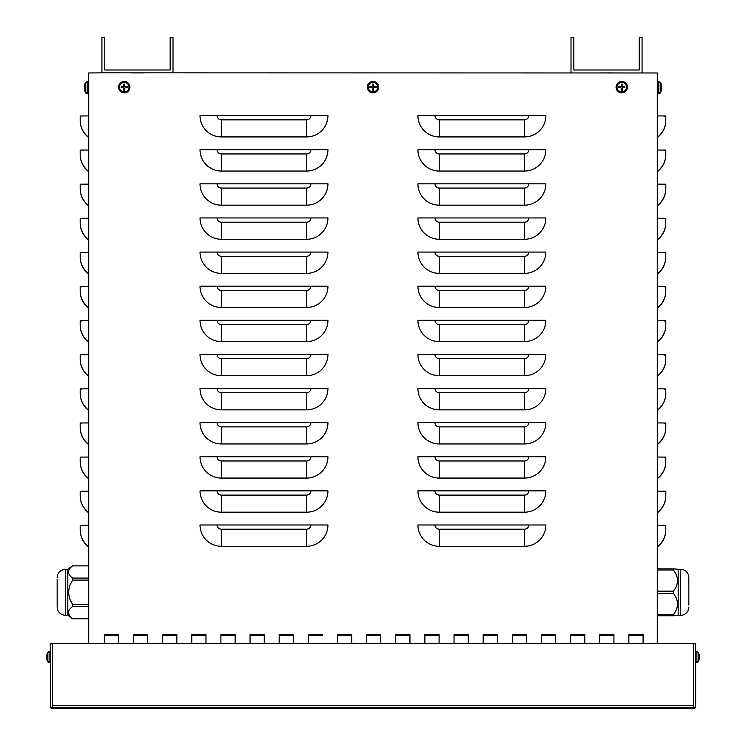 <?xml version="1.0" encoding="UTF-8"?>
<svg xmlns="http://www.w3.org/2000/svg" width="746" height="746" viewBox="0 0 746 746"><rect width="100%" height="100%" fill="white"/><g stroke="black" fill="none" stroke-linecap="round" stroke-linejoin="round"><path stroke-width="1.12" d="M162.628 635.443L162.628 643.612L162.628 634.426L176.839 634.426L176.839 643.612L176.839 635.443L162.628 635.452L176.839 635.443M176.839 634.436L162.628 634.436M279.181 635.443L279.181 643.612L279.181 634.426L293.402 634.426L293.402 643.612L293.402 635.443L279.181 635.452L293.402 635.443M293.402 634.436L279.181 634.436M395.744 635.443L395.744 643.612L395.744 634.426L409.955 634.426L409.955 643.612L409.955 635.443L395.744 635.452L409.955 635.443M409.955 634.436L395.744 634.436M512.297 635.443L512.297 643.612L512.297 634.426L526.517 634.426L526.517 643.612L526.517 635.443L512.297 635.452L526.517 635.443M526.517 634.436L512.297 634.436M628.859 635.443L628.859 643.612L628.859 634.426L643.071 634.426L643.071 643.612L643.071 635.443L628.859 635.452L643.071 635.443M643.071 634.436L628.859 634.436M541.437 635.443L541.437 643.612L541.437 634.426L555.649 634.426L555.649 643.612L555.649 635.443L541.437 635.452L555.649 635.443M555.649 634.436L541.437 634.436M424.884 635.443L424.884 643.612L424.884 634.426L439.096 634.426L439.096 643.612L439.096 635.443L424.884 635.452L439.096 635.443M439.096 634.436L424.884 634.436M308.322 635.443L322.542 635.443L308.322 635.452L308.322 643.612L308.322 634.426L322.542 634.426L308.322 634.436M322.542 634.426L322.542 635.443M191.769 635.443L191.769 643.612L191.769 634.426L205.98 634.426L205.98 643.612L205.98 635.443L191.769 635.452L205.98 635.443M205.98 634.436L191.769 634.436M133.487 635.443L133.487 643.612L133.487 634.426L147.708 634.426L147.708 643.612L147.708 635.443L133.487 635.452L147.708 635.443M147.708 634.436L133.487 634.436M250.05 635.443L250.05 643.612L250.05 634.426L264.261 634.426L264.261 643.612L264.261 635.443L250.05 635.452L264.261 635.443M264.261 634.436L250.05 634.436M366.603 635.443L366.603 643.612L366.603 634.426L380.814 634.426L380.814 643.612L380.814 635.443L366.603 635.452L380.814 635.443M380.814 634.436L366.603 634.436M483.156 635.443L483.156 643.612L483.156 634.426L497.377 634.426L497.377 643.612L497.377 635.443L483.156 635.452L497.377 635.443M497.377 634.436L483.156 634.436M599.719 635.443L599.719 643.612L599.719 634.426L613.93 634.426L613.93 643.612L613.93 635.443L599.719 635.452L613.93 635.443M613.93 634.436L599.719 634.436M570.578 635.443L570.578 643.612L570.578 634.426L584.789 634.426L584.789 643.612L584.789 635.443L570.578 635.452L584.789 635.443M584.789 634.436L570.578 634.436M454.025 635.443L454.025 643.612L454.025 634.426L468.236 634.426L468.236 643.612L468.236 635.443L454.025 635.452L468.236 635.443M468.236 634.436L454.025 634.436M337.462 635.443L337.462 643.612L337.462 634.426L351.683 634.426L351.683 643.612L351.683 635.443L337.462 635.452L351.683 635.443M351.683 634.436L337.462 634.436M220.909 635.443L220.909 643.612L220.909 634.426L235.121 634.426L235.121 643.612L235.121 635.443L220.909 635.452L235.121 635.443M235.121 634.436L220.909 634.436M104.347 635.443L104.347 643.612L104.347 634.426L118.567 634.426L118.567 643.612L118.567 635.443L104.347 635.452L118.567 635.443M118.567 634.436L104.347 634.436M545.848 524.979A21.317 21.317 180 0 1 524.522 546.296L439.235 546.296A21.317 21.317 180 0 1 417.919 524.979L545.848 524.979M545.848 490.859A21.317 21.317 180 0 1 524.522 512.185L439.235 512.185A21.317 21.317 180 0 1 417.919 490.859L545.848 490.859M545.848 456.748A21.317 21.317 180 0 1 524.522 478.065L439.235 478.065A21.317 21.317 180 0 1 417.919 456.748L545.848 456.748M545.848 422.637A21.317 21.317 180 0 1 524.522 443.954L439.235 443.954A21.317 21.317 180 0 1 417.919 422.637L545.848 422.637M545.848 388.517A21.317 21.317 180 0 1 524.522 409.843L439.235 409.843A21.317 21.317 180 0 1 417.919 388.517L545.848 388.517M545.848 354.406A21.317 21.317 180 0 1 524.522 375.723L439.235 375.723A21.317 21.317 180 0 1 417.919 354.406L545.848 354.406M545.848 320.295A21.317 21.317 180 0 1 524.522 341.612L439.235 341.612A21.317 21.317 180 0 1 417.919 320.295L545.848 320.295M545.848 286.175A21.317 21.317 180 0 1 524.522 307.501L439.235 307.501A21.317 21.317 180 0 1 417.919 286.175L545.848 286.175M545.848 252.064A21.317 21.317 180 0 1 524.522 273.381L439.235 273.381A21.317 21.317 180 0 1 417.919 252.064L545.848 252.064M545.848 217.944A21.317 21.317 180 0 1 524.522 239.27L439.235 239.27A21.317 21.317 180 0 1 417.919 217.944L545.848 217.944M545.848 183.833A21.317 21.317 180 0 1 524.522 205.159L439.235 205.159A21.317 21.317 180 0 1 417.919 183.833L545.848 183.833M545.848 149.722A21.317 21.317 180 0 1 524.522 171.039L439.235 171.039A21.317 21.317 180 0 1 417.919 149.722L545.848 149.722M545.848 115.602A21.317 21.317 180 0 1 524.522 136.928L439.235 136.928A21.317 21.317 180 0 1 417.919 115.602L545.848 115.602M327.942 524.979A21.317 21.317 180 0 1 306.615 546.296L221.338 546.296A21.317 21.317 180 0 1 200.012 524.979L327.942 524.979M327.942 490.859A21.317 21.317 180 0 1 306.615 512.185L221.338 512.185A21.317 21.317 180 0 1 200.012 490.859L327.942 490.859M327.942 456.748A21.317 21.317 180 0 1 306.615 478.065L221.338 478.065A21.317 21.317 180 0 1 200.012 456.748L327.942 456.748M327.942 422.637A21.317 21.317 180 0 1 306.615 443.954L221.338 443.954A21.317 21.317 180 0 1 200.012 422.637L327.942 422.637M327.942 388.517A21.317 21.317 180 0 1 306.615 409.843L221.338 409.843A21.317 21.317 180 0 1 200.012 388.517L327.942 388.517M327.942 354.406A21.317 21.317 180 0 1 306.615 375.723L221.338 375.723A21.317 21.317 180 0 1 200.012 354.406L327.942 354.406M327.942 320.295A21.317 21.317 180 0 1 306.615 341.612L221.338 341.612A21.317 21.317 180 0 1 200.012 320.295L327.942 320.295M327.942 286.175A21.317 21.317 180 0 1 306.615 307.501L221.338 307.501A21.317 21.317 180 0 1 200.012 286.175L327.942 286.175M327.942 252.064A21.317 21.317 180 0 1 306.615 273.381L221.338 273.381A21.317 21.317 180 0 1 200.012 252.064L327.942 252.064M327.942 217.944A21.317 21.317 180 0 1 306.615 239.27L221.338 239.27A21.317 21.317 180 0 1 200.012 217.944L327.942 217.944M327.942 183.833A21.317 21.317 180 0 1 306.615 205.159L221.338 205.159A21.317 21.317 180 0 1 200.012 183.833L327.942 183.833M327.942 149.722A21.317 21.317 180 0 1 306.615 171.039L221.338 171.039A21.317 21.317 180 0 1 200.012 149.722L327.942 149.722M200.012 115.602L327.942 115.602A21.317 21.317 180 0 1 306.615 136.928L221.338 136.928A21.317 21.317 180 0 1 200.012 115.602M88.718 525.277L80.186 525.333L80.186 529.613A21.317 21.317 -0 0 0 88.718 546.669M88.718 491.166L80.186 491.222L80.186 495.503A21.317 21.317 -0 0 0 88.718 512.558M88.718 457.046L80.186 457.102L80.186 461.382A21.317 21.317 -0 0 0 88.718 478.438M81.603 423.327L80.186 423.299L80.186 427.272A21.317 21.317 -0 0 0 88.718 444.327M88.718 422.935L80.186 422.991L80.186 427.272M81.603 389.216L80.186 389.188L80.186 393.161A21.317 21.317 -0 0 0 88.718 410.216M88.718 388.825L80.186 388.88L80.186 393.161M88.718 354.704L80.186 354.76L80.186 359.04A21.317 21.317 -0 0 0 88.718 376.096M81.603 320.985L80.186 320.957L80.186 324.93A21.317 21.317 -0 0 0 88.718 341.985M88.718 320.594L80.186 320.649L80.186 324.93M81.603 286.874L80.186 286.846L80.186 290.819A21.317 21.317 -0 0 0 88.718 307.874M88.718 286.483L80.186 286.539L80.186 290.819M88.718 252.362L80.186 252.418L80.186 256.699A21.317 21.317 -0 0 0 88.718 273.754M88.718 218.252L80.186 218.308L80.186 222.588A21.317 21.317 -0 0 0 88.718 239.643M81.603 184.523L80.186 184.504L80.186 188.477A21.317 21.317 -0 0 0 88.718 205.532M88.718 184.141L80.186 184.197L80.186 188.477M88.718 150.021L80.186 150.077L80.186 154.357A21.317 21.317 -0 0 0 88.718 171.412M80.186 529.613L80.186 529.893C80.354 536.915 83.198 542.603 88.718 546.949A21.317 21.317 180 0 1 80.186 529.893L80.186 525.641M80.186 495.503L80.186 495.782C80.354 502.804 83.198 508.492 88.718 512.838A21.317 21.317 180 0 1 80.186 495.782L80.186 491.53M80.186 461.382L80.186 461.662C80.354 468.693 83.198 474.372 88.718 478.727A21.317 21.317 180 0 1 80.186 461.662L80.186 457.419M88.718 444.607A21.317 21.317 180 0 1 80.186 427.551C80.354 434.573 83.198 440.261 88.718 444.607M88.718 410.496A21.317 21.317 180 0 1 80.186 393.44C80.354 400.462 83.198 406.15 88.718 410.496M88.718 376.376A21.317 21.317 180 0 1 80.186 359.32L80.186 355.077M88.718 342.265A21.317 21.317 180 0 1 80.186 325.209C80.354 332.231 83.198 337.919 88.718 342.265M88.718 308.154A21.317 21.317 180 0 1 80.186 291.099C80.354 298.12 83.198 303.808 88.718 308.154M80.186 256.699L80.186 256.978C80.354 264.009 83.198 269.688 88.718 274.034A21.317 21.317 180 0 1 80.186 256.978L80.186 252.726M80.186 222.588L80.186 222.868C80.354 229.889 83.198 235.577 88.718 239.923A21.317 21.317 180 0 1 80.186 222.868L80.186 218.615M88.718 205.812A21.317 21.317 180 0 1 80.186 188.757C80.354 195.778 83.198 201.467 88.718 205.812M80.186 154.357L80.186 154.636C80.354 161.668 83.198 167.346 88.718 171.692A21.317 21.317 180 0 1 80.186 154.636L80.186 150.384M88.718 376.385C83.198 372.03 80.354 366.351 80.186 359.32L80.186 359.04M88.718 115.91L80.186 115.966L80.186 120.246A21.317 21.317 -0 0 0 88.718 137.301M80.186 120.246L80.186 120.526C80.354 127.547 83.198 133.236 88.718 137.581A21.317 21.317 180 0 1 80.186 120.526L80.186 116.273M657.282 525.277L665.814 525.333L665.814 529.893C665.646 536.915 662.802 542.603 657.282 546.949A21.317 21.317 -0 0 0 665.814 529.893L665.814 525.641L664.397 525.669M88.718 643.612L88.718 72.968L101.932 72.838L657.282 72.968L657.282 643.612M657.282 491.166L665.814 491.222L665.814 495.782C665.646 502.804 662.802 508.492 657.282 512.838A21.317 21.317 -0 0 0 665.814 495.782L665.814 491.53L664.397 491.558M657.282 457.046L665.814 457.102L665.814 461.662C665.646 468.693 662.802 474.372 657.282 478.727A21.317 21.317 -0 0 0 665.814 461.662L665.814 457.419L664.397 457.438M657.282 422.935L665.814 422.991L665.814 427.551C665.646 434.573 662.802 440.261 657.282 444.607A21.317 21.317 -0 0 0 665.814 427.551L665.814 423.299L664.397 423.327M657.282 388.825L665.814 388.88L665.814 393.44C665.646 400.462 662.802 406.15 657.282 410.496A21.317 21.317 -0 0 0 665.814 393.44L665.814 389.188L664.397 389.216M657.282 376.376A21.317 21.317 -0 0 0 665.814 359.32L665.814 355.077L664.397 355.096M657.282 320.594L665.814 320.649L665.814 325.209C665.646 332.231 662.802 337.919 657.282 342.265A21.317 21.317 -0 0 0 665.814 325.209L665.814 320.957L664.397 320.985M657.282 286.483L665.814 286.539L665.814 291.099C665.646 298.12 662.802 303.808 657.282 308.154A21.317 21.317 -0 0 0 665.814 291.099L665.814 286.846L664.397 286.874M657.282 252.362L665.814 252.418L665.814 256.978C665.646 264.009 662.802 269.688 657.282 274.034A21.317 21.317 -0 0 0 665.814 256.978L665.814 252.726L664.397 252.754M657.282 218.252L665.814 218.308L665.814 222.868C665.646 229.889 662.802 235.577 657.282 239.923A21.317 21.317 -0 0 0 665.814 222.868L665.814 218.615L664.397 218.643M657.282 184.141L665.814 184.197L665.814 188.757C665.646 195.778 662.802 201.467 657.282 205.812A21.317 21.317 -0 0 0 665.814 188.757L665.814 184.504L664.397 184.523M657.282 150.021L665.814 150.077L665.814 154.636C665.646 161.668 662.802 167.346 657.282 171.692A21.317 21.317 -0 0 0 665.814 154.636L665.814 150.384L664.397 150.412M665.814 529.613A21.317 21.317 180 0 1 657.282 546.669M665.814 495.503A21.317 21.317 180 0 1 657.282 512.558M665.814 461.382A21.317 21.317 180 0 1 657.282 478.438M665.814 427.272A21.317 21.317 180 0 1 657.282 444.327M665.814 393.161A21.317 21.317 180 0 1 657.282 410.216M657.282 354.704L665.814 354.76L665.814 359.04A21.317 21.317 180 0 1 657.282 376.096M657.282 376.385C662.802 372.03 665.646 366.351 665.814 359.32L665.814 359.04M665.814 324.93A21.317 21.317 180 0 1 657.282 341.985M665.814 290.819A21.317 21.317 180 0 1 657.282 307.874M665.814 256.699A21.317 21.317 180 0 1 657.282 273.754M665.814 222.588A21.317 21.317 180 0 1 657.282 239.643M665.814 188.477A21.317 21.317 180 0 1 657.282 205.532M665.814 154.357A21.317 21.317 180 0 1 657.282 171.412M657.282 115.91L665.814 115.966L665.814 120.246A21.317 21.317 180 0 1 657.282 137.301M664.397 116.301L665.814 116.273L665.814 120.246M657.282 137.581A21.317 21.317 -0 0 0 665.814 120.526C665.646 127.547 662.802 133.236 657.282 137.581M173.007 72.838L173.007 37.3L170.163 37.3L170.163 69.993L104.776 69.993L104.776 37.3L101.932 37.3L101.932 72.838M130.643 72.903L144.295 72.903L130.643 72.903M642.073 72.838L642.073 37.3L639.229 37.3L639.229 69.993L573.842 69.993L573.842 37.3L571.007 37.3L571.007 72.838M599.719 72.903L613.361 72.903L599.719 72.903M695.664 705.446L695.664 706.565A2.135 2.135 180 0 1 693.528 708.7L693.528 707.581A2.135 2.135 -0 0 0 695.664 705.446L695.664 643.621L52.472 643.612L52.472 705.446L693.528 705.446L693.528 643.621L693.528 707.581L52.472 707.581L52.472 708.7A2.135 2.135 180 0 1 50.336 706.565L50.336 705.446A2.135 2.135 -0 0 0 52.472 707.581L52.472 643.621L50.336 643.621L50.336 705.446M84.839 91.115L84.839 91.115A9.232 9.194 -102.4 0 1 84.373 89.016L84.419 88.615M88.718 93.754L87.133 93.698A1.846 1.846 0 0 1 85.613 92.793L85.613 92.047A1.846 1.846 0 0 0 87.133 92.952L87.133 81.687L85.613 82.592L85.613 92.047A9.241 9.241 0 0 1 84.839 90.415L84.83 90.331A9.232 9.194 -102.4 0 1 84.373 88.261L84.373 86.778A9.232 9.194 -77.6 0 0 84.373 87.114L84.373 87.114A9.232 9.194 -77.6 0 1 84.41 86.778L84.83 86.816M84.373 88.606L84.373 89.016A9.232 9.194 -102.4 0 0 84.83 91.068L84.96 90.872M84.839 84.27L84.839 84.27A9.232 9.194 -77.6 0 0 84.373 86.368A9.232 9.194 -77.6 0 1 84.83 84.317L84.96 84.512M84.83 87.823L84.83 86.778L84.373 88.261A9.232 9.194 -102.4 0 0 84.839 90.359M47.101 660.154L47.101 660.154A8.523 8.476 -120.6 0 1 46.7 658.27L46.784 657.953M50.336 662.411L49.096 662.373A1.706 1.706 0 0 1 47.651 661.469L47.651 660.536A1.706 1.706 0 0 0 49.096 661.432L49.096 651.575L47.651 652.47L47.651 660.536A8.532 8.532 0 0 1 47.101 659.278L47.091 659.194A8.523 8.476 -120.6 0 1 46.7 657.338L47.222 657.03L46.69 656.014M46.69 657.925L46.7 658.27A8.523 8.476 -120.6 0 0 47.091 660.117L47.222 659.921M47.101 659.222A8.523 8.476 -120.6 0 1 46.7 657.338L46.7 656.601A8.523 8.476 -59.4 0 1 46.774 656.023A8.523 8.476 -59.4 0 0 46.7 656.601L46.933 656.974M47.101 655.958L47.091 657.049M47.101 653.785L47.101 653.785A8.523 8.476 -59.4 0 0 46.7 655.669L46.7 655.669A8.523 8.476 -59.4 0 1 47.091 653.822L47.222 654.018M124.61 85.268A1.94 1.94 180 0 0 123.892 85.268L123.705 84.121A9.232 0.802 88.9 0 0 123.705 86.219L123.304 86.62A9.232 0.839 -178.9 0 0 121.206 86.62L122.344 86.816A1.94 1.94 180 0 0 122.344 87.534L123.957 88.121L123.705 90.21A3.096 3.096 -0 0 0 124.796 90.21A9.232 0.802 -91.1 0 0 124.796 88.112L125.197 87.711A9.232 0.774 1.1 0 0 127.296 87.711L126.158 87.534A1.94 1.94 180 0 0 126.158 86.816L124.545 86.219L124.796 84.121A3.096 3.096 -0 0 0 123.705 84.121M122.344 87.534L121.206 87.711A9.232 0.774 -1.1 0 0 123.304 87.711L123.705 88.112A9.232 0.802 91.1 0 0 123.705 90.21M121.206 86.62A3.096 3.096 -0 0 0 121.206 87.711M123.892 89.082A1.94 1.94 180 0 0 124.61 89.082L124.796 90.21M126.158 86.816L127.296 86.62A9.232 0.839 178.9 0 0 125.197 86.62L124.796 86.219A9.232 0.802 -88.9 0 0 124.796 84.121M127.296 87.711A3.096 3.096 -0 0 0 127.296 86.62M128.983 87.17A4.728 4.728 180 0 1 121.887 91.264A4.728 4.728 180 0 1 121.887 83.067A4.728 4.728 180 0 1 128.983 87.17M124.246 92.868A5.688 5.688 180 0 1 119.323 84.335A5.688 5.688 180 0 1 129.17 84.335A5.688 5.688 180 0 1 124.246 92.868M123.892 85.268L123.957 86.219L122.344 86.816M124.61 89.082L125.197 87.468L126.158 87.534M373.364 85.268A1.94 1.94 180 0 0 372.636 85.268L372.459 84.121A9.232 0.802 88.9 0 0 372.459 86.219L372.049 86.62A9.232 0.839 -178.9 0 0 369.951 86.62L371.088 86.816A1.94 1.94 180 0 0 371.088 87.534L372.702 88.121L372.459 90.21A3.096 3.096 -0 0 0 373.541 90.21A9.232 0.802 -91.1 0 0 373.541 88.112L373.951 87.711A9.232 0.774 1.1 0 0 376.049 87.711L374.912 87.534A1.94 1.94 180 0 0 374.912 86.816L373.298 86.219L373.541 84.121A3.096 3.096 -0 0 0 372.459 84.121M371.088 87.534L369.951 87.711A9.232 0.774 -1.1 0 0 372.049 87.711L372.459 88.112A9.232 0.802 91.1 0 0 372.459 90.21M369.951 86.62A3.096 3.096 -0 0 0 369.951 87.711M372.636 89.082A1.94 1.94 180 0 0 373.364 89.082L373.541 90.21M374.912 86.816L376.049 86.62A9.232 0.839 178.9 0 0 373.951 86.62L373.541 86.219A9.232 0.802 -88.9 0 0 373.541 84.121M376.049 87.711A3.096 3.096 -0 0 0 376.049 86.62M377.728 87.17A4.728 4.728 180 0 1 370.631 91.264A4.728 4.728 180 0 1 370.631 83.067A4.728 4.728 180 0 1 377.728 87.17M373 92.868A5.688 5.688 180 0 1 368.076 84.335A5.688 5.688 180 0 1 377.924 84.335A5.688 5.688 180 0 1 373 92.868M372.636 85.268L372.049 86.872L371.088 86.816M373.364 89.082L373.951 87.468L374.912 87.534M622.108 85.268A1.94 1.94 180 0 0 621.39 85.268L621.204 84.121A9.232 0.802 88.9 0 0 621.204 86.219L620.803 86.62A9.232 0.839 -178.9 0 0 618.704 86.62L619.842 86.816A1.94 1.94 180 0 0 619.842 87.534L621.455 88.121L621.204 90.21A3.096 3.096 -0 0 0 622.295 90.21A9.232 0.802 -91.1 0 0 622.295 88.112L622.696 87.711A9.232 0.774 1.1 0 0 624.794 87.711L623.656 87.534A1.94 1.94 180 0 0 623.656 86.816L622.043 86.219L622.295 84.121A3.096 3.096 -0 0 0 621.204 84.121M619.842 87.534L618.704 87.711A9.232 0.774 -1.1 0 0 620.803 87.711L621.204 88.112A9.232 0.802 91.1 0 0 621.204 90.21M618.704 86.62A3.096 3.096 -0 0 0 618.704 87.711M621.39 89.082A1.94 1.94 180 0 0 622.108 89.082L622.295 90.21M623.656 86.816L624.794 86.62A9.232 0.839 178.9 0 0 622.696 86.62L622.295 86.219A9.232 0.802 -88.9 0 0 622.295 84.121M624.794 87.711A3.096 3.096 -0 0 0 624.794 86.62M626.481 87.17A4.728 4.728 180 0 1 619.385 91.264A4.728 4.728 180 0 1 619.385 83.067A4.728 4.728 180 0 1 626.481 87.17M621.754 92.868A5.688 5.688 180 0 1 616.83 84.335A5.688 5.688 180 0 1 626.677 84.335A5.688 5.688 180 0 1 621.754 92.868M621.39 85.268L621.455 86.219L619.842 86.816M622.108 89.082L622.043 88.121L623.656 87.534M698.899 660.154L698.899 660.154A8.523 8.476 120.6 0 0 699.3 658.27L699.31 657.925M695.664 662.411L696.904 662.373A1.706 1.706 0 0 0 698.349 661.469L698.349 652.47L696.904 651.575L696.904 661.432A1.706 1.706 0 0 0 698.349 660.536A8.532 8.532 0 0 0 698.899 659.278L698.909 659.194A8.523 8.476 120.6 0 0 699.3 657.338L699.3 656.601A8.523 8.476 59.4 0 0 699.226 656.023A8.523 8.476 59.4 0 1 699.3 656.601M698.778 659.921L698.909 660.135A8.523 8.476 120.6 0 0 699.3 658.27L699.216 657.953M698.899 653.785L698.899 653.785A8.523 8.476 59.4 0 1 699.3 655.669L698.778 655.976L699.3 657.338A8.523 8.476 120.6 0 1 698.899 659.222M698.899 657.049L698.909 655.958M699.31 656.014L699.3 655.669A8.523 8.476 59.4 0 0 698.909 653.822L698.778 654.018M661.161 84.27L661.161 84.27A9.232 9.194 77.6 0 1 661.627 86.368L661.627 88.261L661.17 86.778M661.161 90.359L661.161 90.359A9.232 9.194 102.4 0 0 661.627 88.261A9.232 9.194 102.4 0 1 661.17 90.322L661.04 90.117M658.867 92.952A1.846 1.846 0 0 0 660.387 92.047L660.387 82.592L658.867 81.687L658.867 92.952L657.282 93.008M661.17 86.816L661.627 86.778A9.232 9.194 77.6 0 1 661.627 87.114A9.232 9.194 77.6 0 0 661.59 86.778L661.627 86.368A9.232 9.194 77.6 0 0 661.17 84.317L661.04 84.512M661.161 91.115L661.161 91.115A9.232 9.194 102.4 0 0 661.627 89.016L661.627 89.016A9.232 9.194 102.4 0 1 661.17 91.068L661.04 90.872M657.282 93.754L658.867 93.698A1.846 1.846 0 0 0 660.387 92.793L660.387 92.047A9.241 9.241 0 0 0 661.161 90.415L661.17 90.331M673.433 615.748L678.179 615.319L678.179 569.273L673.433 568.844L673.433 570C678.823 577.05 678.823 584.09 673.433 591.14L673.433 593.452C678.823 600.502 678.823 607.542 673.433 614.592L673.433 615.748L657.282 615.748M657.282 614.592L673.433 614.592M657.282 593.452L673.433 593.452M657.282 591.14L673.433 591.14M657.282 570L673.433 570M657.282 568.844L673.433 568.844M688.838 605.09L688.838 577.516L688.838 605.09M688.838 607.076A8.243 8.243 0 0 1 680.594 615.319L678.179 615.319M688.838 577.516A8.243 8.243 0 0 0 680.594 569.273L680.594 615.319M57.162 605.09L57.162 607.076C57.647 612.084 60.398 614.835 65.406 615.319L65.406 569.273L67.821 569.273L67.821 615.319L72.567 618.732L88.718 618.732L72.567 618.732C67.177 614.639 67.177 610.573 72.567 606.507L72.567 604.502L69.611 598.693L68.418 592.296L69.611 585.899L72.567 580.09L72.567 578.085C67.177 574.019 67.177 569.953 72.567 565.878L88.718 565.86M68.418 612.634L69.611 615.814M68.418 571.986L68.436 572.462M88.718 565.878L72.567 565.878M88.718 578.085L72.567 578.085M88.718 580.09L72.567 580.09M88.718 604.502L72.567 604.502M88.718 606.507L72.567 606.507M57.162 607.076L57.162 579.502M524.522 546.296L524.522 529.212A4.262 4.262 -0 0 0 528.793 524.951M524.522 512.185L524.522 495.102A4.262 4.262 -0 0 0 528.793 490.831M524.522 478.065L524.522 460.981A4.262 4.262 -0 0 0 528.793 456.72M524.522 443.954L524.522 426.871A4.262 4.262 -0 0 0 528.793 422.609M524.522 409.843L524.522 392.76A4.262 4.262 -0 0 0 528.793 388.489M524.522 375.723L524.522 358.639A4.262 4.262 -0 0 0 528.793 354.378M524.522 341.612L524.522 324.529A4.262 4.262 -0 0 0 528.793 320.267M524.522 307.501L524.522 290.408A4.262 4.262 -0 0 0 528.793 286.147M524.522 273.381L524.522 256.298A4.262 4.262 -0 0 0 528.793 252.036M524.522 239.27L524.522 222.187A4.262 4.262 -0 0 0 528.793 217.916M524.522 205.159L524.522 188.067A4.262 4.262 -0 0 0 528.793 183.805M524.522 171.039L524.522 153.956A4.262 4.262 -0 0 0 528.793 149.694M524.522 136.928L524.522 119.845A4.262 4.262 -0 0 0 528.793 115.574M306.615 546.296L306.615 529.212A4.262 4.262 -0 0 0 310.886 524.951M306.615 512.185L306.615 495.102A4.262 4.262 -0 0 0 310.886 490.831M306.615 478.065L306.615 460.981A4.262 4.262 -0 0 0 310.886 456.72M306.615 443.954L306.615 426.871A4.262 4.262 -0 0 0 310.886 422.609M306.615 409.843L306.615 392.76A4.262 4.262 -0 0 0 310.886 388.489M306.615 375.723L306.615 358.639A4.262 4.262 -0 0 0 310.886 354.378M306.615 341.612L306.615 324.529A4.262 4.262 -0 0 0 310.886 320.267M306.615 307.501L306.615 290.408A4.262 4.262 -0 0 0 310.886 286.147M306.615 273.381L306.615 256.298A4.262 4.262 -0 0 0 310.886 252.036M306.615 239.27L306.615 222.187A4.262 4.262 -0 0 0 310.886 217.916M306.615 205.159L306.615 188.067A4.262 4.262 -0 0 0 310.886 183.805M306.615 171.039L306.615 153.956A4.262 4.262 -0 0 0 310.886 149.694M524.522 529.212L439.235 529.212A4.262 4.262 180 0 1 434.974 524.951M439.235 529.212L439.235 546.296M524.522 495.102L439.235 495.102A4.262 4.262 180 0 1 434.974 490.831M439.235 495.102L439.235 512.185M524.522 460.981L439.235 460.981A4.262 4.262 180 0 1 434.974 456.72M439.235 460.981L439.235 478.065M524.522 426.871L439.235 426.871A4.262 4.262 180 0 1 434.974 422.609M439.235 426.871L439.235 443.954M524.522 392.76L439.235 392.76A4.262 4.262 180 0 1 434.974 388.489M439.235 392.76L439.235 409.843M524.522 358.639L439.235 358.639A4.262 4.262 180 0 1 434.974 354.378M439.235 358.639L439.235 375.723M524.522 324.529L439.235 324.529A4.262 4.262 180 0 1 434.974 320.267M439.235 324.529L439.235 341.612M524.522 290.408L439.235 290.408A4.262 4.262 180 0 1 434.974 286.147M439.235 290.408L439.235 307.501M524.522 256.298L439.235 256.298A4.262 4.262 180 0 1 434.974 252.036M439.235 256.298L439.235 273.381M524.522 222.187L439.235 222.187A4.262 4.262 180 0 1 434.974 217.916M439.235 222.187L439.235 239.27M524.522 188.067L439.235 188.067A4.262 4.262 180 0 1 434.974 183.805M439.235 188.067L439.235 205.159M524.522 153.956L439.235 153.956A4.262 4.262 180 0 1 434.974 149.694M439.235 153.956L439.235 171.039M524.522 119.845L439.235 119.845A4.262 4.262 180 0 1 434.974 115.574M439.235 119.845L439.235 136.928M306.615 529.212L221.338 529.212A4.262 4.262 180 0 1 217.067 524.951M221.338 529.212L221.338 546.296M306.615 495.102L221.338 495.102A4.262 4.262 180 0 1 217.067 490.831M221.338 495.102L221.338 512.185M306.615 460.981L221.338 460.981A4.262 4.262 180 0 1 217.067 456.72M221.338 460.981L221.338 478.065M306.615 426.871L221.338 426.871A4.262 4.262 180 0 1 217.067 422.609M221.338 426.871L221.338 443.954M306.615 392.76L221.338 392.76A4.262 4.262 180 0 1 217.067 388.489M221.338 392.76L221.338 409.843M306.615 358.639L221.338 358.639A4.262 4.262 180 0 1 217.067 354.378M221.338 358.639L221.338 375.723M306.615 324.529L221.338 324.529A4.262 4.262 180 0 1 217.067 320.267M221.338 324.529L221.338 341.612M306.615 290.408L221.338 290.408A4.262 4.262 180 0 1 217.067 286.147M221.338 290.408L221.338 307.501M306.615 256.298L221.338 256.298A4.262 4.262 180 0 1 217.067 252.036M221.338 256.298L221.338 273.381M306.615 222.187L221.338 222.187A4.262 4.262 180 0 1 217.067 217.916M221.338 222.187L221.338 239.27M306.615 188.067L221.338 188.067A4.262 4.262 180 0 1 217.067 183.805M221.338 188.067L221.338 205.159M306.615 153.956L221.338 153.956A4.262 4.262 180 0 1 217.067 149.694M221.338 153.956L221.338 171.039M306.615 136.928L306.615 119.845A4.262 4.262 -0 0 0 310.886 115.574M306.615 119.845L221.338 119.845A4.262 4.262 180 0 1 217.067 115.574M221.338 119.845L221.338 136.928M52.472 708.7L693.528 708.7L52.472 708.7M123.724 84.41A2.807 2.807 180 0 1 124.778 84.41M121.495 87.692A2.807 2.807 180 0 1 121.495 86.639M124.778 89.921A2.807 2.807 180 0 1 123.724 89.921M127.006 86.639A2.807 2.807 180 0 1 127.006 87.692M129.879 87.17A5.632 5.632 -0 0 0 124.246 81.538A5.632 5.632 -0 0 0 118.623 87.17A5.632 5.632 -0 0 0 124.246 92.802A5.632 5.632 -0 0 0 129.879 87.17M372.468 84.41A2.807 2.807 180 0 1 373.532 84.41M370.249 87.692A2.807 2.807 180 0 1 370.249 86.639M373.532 89.921A2.807 2.807 180 0 1 372.468 89.921M375.751 86.639A2.807 2.807 180 0 1 375.751 87.692M378.632 87.17A5.632 5.632 -0 0 0 373 81.538A5.632 5.632 -0 0 0 367.368 87.17A5.632 5.632 -0 0 0 373 92.802A5.632 5.632 -0 0 0 378.632 87.17M621.222 84.41A2.807 2.807 180 0 1 622.276 84.41M618.993 87.692A2.807 2.807 180 0 1 618.993 86.639M622.276 89.921A2.807 2.807 180 0 1 621.222 89.921M624.505 86.639A2.807 2.807 180 0 1 624.505 87.692M627.377 87.17A5.632 5.632 -0 0 0 621.754 81.538A5.632 5.632 -0 0 0 616.121 87.17A5.632 5.632 -0 0 0 621.754 92.802A5.632 5.632 -0 0 0 627.377 87.17M85.613 92.793A9.241 9.241 0 0 1 84.839 91.161L84.83 91.077M85.613 82.592A9.241 9.241 0 0 0 84.839 84.223L84.83 84.307M87.133 92.952L88.718 93.008M87.133 81.687L88.718 81.631M47.651 661.469A8.532 8.532 0 0 1 47.101 660.21L47.091 660.135M47.651 652.47A8.532 8.532 0 0 0 47.101 653.729L47.091 653.813M49.096 661.432L50.336 661.478M49.096 651.575L50.336 651.528M698.349 661.469A8.532 8.532 0 0 0 698.899 660.21L698.909 660.135M698.349 652.47A8.532 8.532 0 0 1 698.899 653.729L698.909 653.813M696.904 651.575L695.664 651.528M696.904 661.432L695.664 661.478M660.387 82.592A9.241 9.241 0 0 1 661.161 84.223L661.17 84.307M658.867 81.687L657.282 81.631M660.387 92.793A9.241 9.241 0 0 0 661.161 91.161L661.17 91.077M680.594 569.273L678.179 569.273M65.406 615.319L67.821 615.319M67.821 569.273L72.567 565.86M65.406 569.273C60.398 569.758 57.647 572.508 57.162 577.516"/></g></svg>
